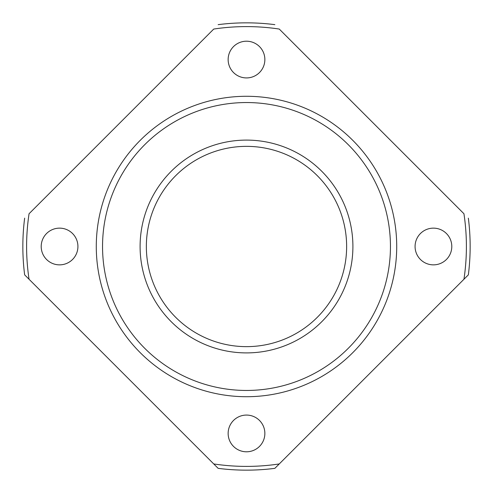 <?xml version="1.0" encoding="UTF-8"?>
<svg xmlns="http://www.w3.org/2000/svg" width="493" height="493" viewBox="0 0 493 493"><rect width="100%" height="100%" fill="white"/><g stroke="black" fill="none" stroke-linecap="round" stroke-linejoin="round"><path stroke-width="0.74" d="M218.146 468.35L213.74 463.944L218.146 468.35A223.656 223.656 0 0 0 274.854 468.35L279.26 463.944L274.854 468.35M463.944 279.26L468.35 274.854L463.944 279.26A219.896 219.896 0 0 0 463.944 213.74L279.26 29.056A219.896 219.896 0 0 0 213.74 29.056L29.056 213.74A219.896 219.896 0 0 0 29.056 279.26L213.74 463.944A219.896 219.896 0 0 0 279.26 463.944L463.944 279.26M274.854 24.65A223.656 223.656 0 0 0 218.146 24.65M29.056 279.26L24.65 274.854L29.056 279.26M415.075 246.5A18.358 18.358 0 0 0 442.615 262.399A18.358 18.358 0 0 0 442.615 230.601A18.358 18.358 0 0 0 415.075 246.5M228.142 433.433A18.358 18.358 0 0 0 255.682 449.333A18.358 18.358 0 0 0 255.682 417.534A18.358 18.358 0 0 0 228.142 433.433M41.202 246.5A18.358 18.358 0 0 0 68.743 262.399A18.358 18.358 0 0 0 68.743 230.601A18.358 18.358 0 0 0 41.202 246.5M228.142 59.567A18.358 18.358 0 0 0 255.682 75.466A18.358 18.358 0 0 0 255.682 43.667A18.358 18.358 0 0 0 228.142 59.567M468.35 274.854A223.656 223.656 0 0 0 468.35 218.146M24.65 218.146A223.656 223.656 0 0 0 24.65 274.854A223.656 223.656 0 0 1 24.65 218.146M96.283 246.5A150.217 150.217 0 0 0 321.609 376.59A150.217 150.217 0 0 0 321.609 116.41A150.217 150.217 0 0 0 96.283 246.5A150.217 150.217 0 0 0 321.609 376.59A150.217 150.217 0 0 0 321.609 116.41A150.217 150.217 0 0 0 96.283 246.5M146.353 246.5A100.147 100.147 0 0 0 296.57 333.225A100.147 100.147 0 0 0 296.57 159.775A100.147 100.147 0 0 0 146.353 246.5M102.544 246.5A143.956 143.956 0 0 0 318.478 371.167A143.956 143.956 0 0 0 318.478 121.833A143.956 143.956 0 0 0 102.544 246.5M140.098 246.5A106.402 106.402 0 0 0 299.701 338.648A106.402 106.402 0 0 0 299.701 154.352A106.402 106.402 0 0 0 140.098 246.5"/></g></svg>
